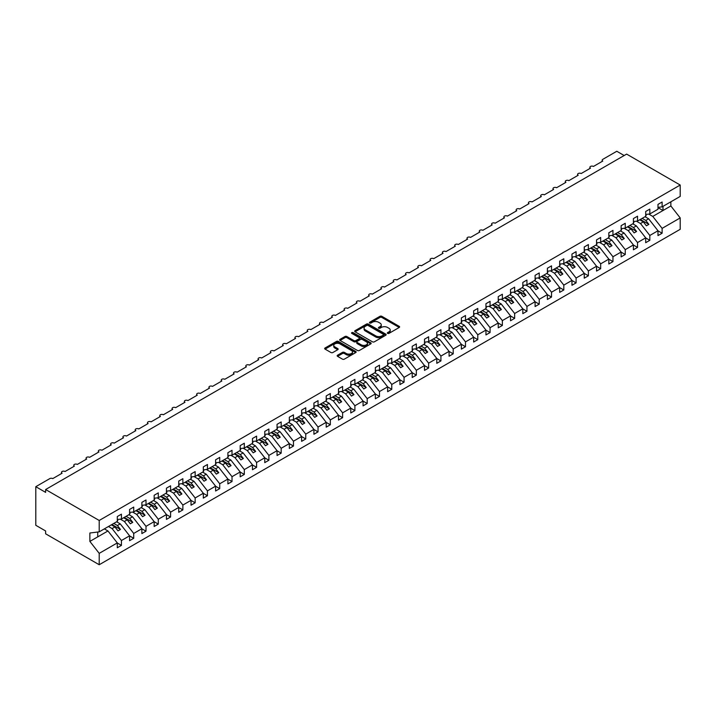 <?xml version="1.0" encoding="UTF-8"?>
<svg xmlns="http://www.w3.org/2000/svg" width="716" height="716" viewBox="0 0 716 716"><rect width="100%" height="100%" fill="white"/><g stroke="black" fill="none" stroke-linecap="round" stroke-linejoin="round"><path stroke-width="1.07" d="M387.616 333.387A0.958 0.555 0 0 0 388.967 333.387L399.224 327.463A1.36 0.788 0 0 0 399.618 326.908A1.36 0.788 0 0 0 399.224 326.353L381.852 316.32A1.36 0.788 0 0 0 379.919 316.32L369.671 322.245A0.958 0.555 0 0 0 371.022 323.023L372.347 322.254A4.368 2.524 0 0 1 378.522 322.254L379.972 323.095A4.368 2.524 0 0 1 381.252 324.876A4.368 2.524 0 0 1 379.972 326.657L378.648 327.427A0.958 0.555 0 0 0 379.999 328.205L381.324 327.436A4.368 2.524 0 0 1 387.499 327.436L388.949 328.268A4.368 2.524 0 0 1 390.22 330.058A4.368 2.524 0 0 1 388.949 331.839L387.616 332.6A0.958 0.555 0 0 0 387.616 333.387L387.616 332.6M337.558 355.208A1.36 0.788 0 0 0 337.164 355.762A1.36 0.788 0 0 0 337.558 356.326L342.436 359.137A1.36 0.788 0 0 0 344.36 359.137L355.754 352.558A1.36 0.788 0 0 0 356.147 352.004A1.36 0.788 0 0 0 355.754 351.449L338.382 341.416A1.36 0.788 0 0 0 336.448 341.416L325.064 347.994A1.36 0.788 0 0 0 324.661 348.549A1.36 0.788 0 0 0 325.064 349.104L330.953 352.505A1.36 0.788 0 0 0 332.877 352.505L337.755 349.694A1.36 0.788 0 0 0 338.158 349.14A1.36 0.788 0 0 0 337.755 348.576L334.837 346.893A3.652 2.103 0 0 1 333.763 345.407A3.652 2.103 0 0 1 336.019 343.456A3.652 2.103 0 0 1 340.002 343.913L351.431 350.518A3.652 2.103 0 0 1 352.505 352.004A3.652 2.103 0 0 1 350.249 353.955A3.652 2.103 0 0 1 346.267 353.498L344.36 352.397A1.36 0.788 0 0 0 342.436 352.397L337.558 355.208L337.558 356.326M657.986 207.371L662.112 206.852L680.2 196.417L680.2 185.032L626.625 154.101L45.627 489.529L45.627 492.375L35.8 486.692L49.807 478.61A2.085 1.208 0 0 1 52.76 478.61L62.095 473.213A2.085 1.208 0 0 1 61.487 472.363A2.085 1.208 0 0 1 62.775 471.253A2.085 1.208 0 0 1 65.049 471.513L74.383 466.125A2.085 1.208 0 0 1 73.775 465.266A2.085 1.208 0 0 1 75.064 464.156A2.085 1.208 0 0 1 77.337 464.416L86.672 459.028A2.085 1.208 0 0 1 86.063 458.177A2.085 1.208 0 0 1 87.352 457.068A2.085 1.208 0 0 1 89.625 457.327L98.96 451.93A2.085 1.208 0 0 1 98.352 451.08A2.085 1.208 0 0 1 99.64 449.97A2.085 1.208 0 0 1 101.914 450.23L111.248 444.842A2.085 1.208 0 0 1 110.64 443.983A2.085 1.208 0 0 1 111.929 442.873A2.085 1.208 0 0 1 114.202 443.132L123.537 437.745A2.085 1.208 0 0 1 122.928 436.894A2.085 1.208 0 0 1 124.217 435.775A2.085 1.208 0 0 1 126.49 436.044L135.825 430.647A2.085 1.208 0 0 1 135.217 429.797A2.085 1.208 0 0 1 136.505 428.687A2.085 1.208 0 0 1 138.779 428.947L148.114 423.55A2.085 1.208 0 0 1 147.505 422.7A2.085 1.208 0 0 1 148.794 421.59A2.085 1.208 0 0 1 151.067 421.849L160.402 416.461A2.085 1.208 0 0 1 159.793 415.611A2.085 1.208 0 0 1 161.082 414.492A2.085 1.208 0 0 1 163.355 414.761L172.69 409.364A2.085 1.208 0 0 1 172.082 408.514A2.085 1.208 0 0 1 173.37 407.404A2.085 1.208 0 0 1 175.644 407.664L184.979 402.267A2.085 1.208 0 0 1 184.37 401.416A2.085 1.208 0 0 1 185.659 400.307A2.085 1.208 0 0 1 187.932 400.566L197.267 395.178A2.085 1.208 0 0 1 196.658 394.328A2.085 1.208 0 0 1 197.947 393.209A2.085 1.208 0 0 1 200.22 393.469L209.555 388.081A2.085 1.208 0 0 1 208.947 387.231A2.085 1.208 0 0 1 210.236 386.121A2.085 1.208 0 0 1 212.509 386.38L221.844 380.984A2.085 1.208 0 0 1 221.235 380.133A2.085 1.208 0 0 1 222.524 379.024A2.085 1.208 0 0 1 224.797 379.283L234.132 373.895A2.085 1.208 0 0 1 233.523 373.036A2.085 1.208 0 0 1 234.812 371.926A2.085 1.208 0 0 1 237.085 372.186L246.42 366.798A2.085 1.208 0 0 1 245.812 365.948A2.085 1.208 0 0 1 247.101 364.829A2.085 1.208 0 0 1 249.374 365.097L258.709 359.7A2.085 1.208 0 0 1 258.1 358.85A2.085 1.208 0 0 1 259.389 357.74A2.085 1.208 0 0 1 261.662 358L270.997 352.612A2.085 1.208 0 0 1 270.388 351.753A2.085 1.208 0 0 1 271.677 350.643A2.085 1.208 0 0 1 273.951 350.903L283.285 345.515A2.085 1.208 0 0 1 282.677 344.665A2.085 1.208 0 0 1 283.966 343.546A2.085 1.208 0 0 1 286.239 343.814L295.574 338.417A2.085 1.208 0 0 1 294.965 337.567A2.085 1.208 0 0 1 296.254 336.457A2.085 1.208 0 0 1 298.527 336.717L307.862 331.32A2.085 1.208 0 0 1 307.254 330.47A2.085 1.208 0 0 1 308.542 329.36A2.085 1.208 0 0 1 310.816 329.62L320.15 324.232A2.085 1.208 0 0 1 319.542 323.381A2.085 1.208 0 0 1 320.831 322.263A2.085 1.208 0 0 1 323.104 322.531L332.439 317.134A2.085 1.208 0 0 1 331.83 316.284A2.085 1.208 0 0 1 333.119 315.174A2.085 1.208 0 0 1 335.392 315.434L344.727 310.037A2.085 1.208 0 0 1 344.119 309.187A2.085 1.208 0 0 1 345.407 308.077A2.085 1.208 0 0 1 347.681 308.336L357.015 302.949A2.085 1.208 0 0 1 356.407 302.098A2.085 1.208 0 0 1 357.696 300.98A2.085 1.208 0 0 1 359.969 301.239L369.304 295.851A2.085 1.208 0 0 1 368.695 295.001A2.085 1.208 0 0 1 369.984 293.891A2.085 1.208 0 0 1 372.257 294.151L381.592 288.754A2.085 1.208 0 0 1 380.984 287.904A2.085 1.208 0 0 1 382.272 286.794A2.085 1.208 0 0 1 384.546 287.053L393.881 281.665A2.085 1.208 0 0 1 393.272 280.806A2.085 1.208 0 0 1 394.561 279.696A2.085 1.208 0 0 1 396.834 279.956L406.169 274.568A2.085 1.208 0 0 1 405.56 273.718A2.085 1.208 0 0 1 406.849 272.599A2.085 1.208 0 0 1 409.122 272.868L418.457 267.471A2.085 1.208 0 0 1 417.849 266.62A2.085 1.208 0 0 1 419.137 265.511A2.085 1.208 0 0 1 421.411 265.77L430.746 260.382A2.085 1.208 0 0 1 430.137 259.523A2.085 1.208 0 0 1 431.426 258.413A2.085 1.208 0 0 1 433.699 258.673L443.034 253.285A2.085 1.208 0 0 1 442.425 252.435A2.085 1.208 0 0 1 443.714 251.316A2.085 1.208 0 0 1 445.987 251.585L455.322 246.188A2.085 1.208 0 0 1 454.714 245.337A2.085 1.208 0 0 1 456.002 244.228A2.085 1.208 0 0 1 458.276 244.487L467.611 239.09A2.085 1.208 0 0 1 467.002 238.24A2.085 1.208 0 0 1 468.291 237.13A2.085 1.208 0 0 1 470.564 237.39L479.899 232.002A2.085 1.208 0 0 1 479.29 231.152A2.085 1.208 0 0 1 480.579 230.033A2.085 1.208 0 0 1 482.853 230.292L492.187 224.905A2.085 1.208 0 0 1 491.579 224.054A2.085 1.208 0 0 1 492.868 222.945A2.085 1.208 0 0 1 495.141 223.204L504.476 217.807A2.085 1.208 0 0 1 503.867 216.957A2.085 1.208 0 0 1 505.156 215.847A2.085 1.208 0 0 1 507.429 216.107L516.764 210.719A2.085 1.208 0 0 1 516.155 209.869A2.085 1.208 0 0 1 517.444 208.75A2.085 1.208 0 0 1 519.718 209.009L529.052 203.621A2.085 1.208 0 0 1 528.444 202.771A2.085 1.208 0 0 1 529.733 201.661A2.085 1.208 0 0 1 532.006 201.921L541.341 196.524A2.085 1.208 0 0 1 540.732 195.674A2.085 1.208 0 0 1 542.021 194.564A2.085 1.208 0 0 1 544.294 194.824L553.629 189.436A2.085 1.208 0 0 1 553.02 188.576A2.085 1.208 0 0 1 554.309 187.467A2.085 1.208 0 0 1 556.583 187.726L565.917 182.338A2.085 1.208 0 0 1 565.309 181.488A2.085 1.208 0 0 1 566.598 180.369A2.085 1.208 0 0 1 568.871 180.638L578.206 175.241A2.085 1.208 0 0 1 577.597 174.391A2.085 1.208 0 0 1 578.886 173.281A2.085 1.208 0 0 1 581.159 173.541L590.494 168.153A2.085 1.208 0 0 1 589.886 167.293A2.085 1.208 0 0 1 591.174 166.184A2.085 1.208 0 0 1 593.448 166.443L602.783 161.055A2.085 1.208 180 0 1 602.174 160.205A2.085 1.208 180 0 1 602.783 159.355L616.789 151.264L624.164 155.524M680.2 185.032L99.211 520.469L45.627 489.529M372.445 341.809A1.36 0.788 0 0 0 374.379 341.809L385.763 335.24A1.36 0.788 0 0 0 386.157 334.676A1.36 0.788 0 0 0 385.763 334.121L368.391 324.097A1.36 0.788 0 0 0 366.458 324.097L355.073 330.667A1.36 0.788 0 0 0 354.68 331.222A1.36 0.788 0 0 0 355.073 331.785L372.445 341.809M352.129 333.593A0.958 0.555 0 0 1 353.095 333.728L370.736 343.913L359.369 350.473A1.36 0.788 0 0 1 357.436 350.473L340.073 340.449L340.073 339.33A1.36 0.788 0 0 0 339.67 339.885A1.36 0.788 0 0 0 340.073 340.449M340.073 339.33L344.942 336.52A1.36 0.788 0 0 1 346.875 336.52L353.919 340.583A1.36 0.788 0 0 0 355.843 340.583L359.083 338.722A1.36 0.788 0 0 0 359.477 338.158A1.36 0.788 0 0 0 359.083 337.603L351.744 333.37A0.958 0.555 0 0 1 353.095 332.591L370.754 342.785A1.36 0.788 0 0 1 371.156 343.34A1.36 0.788 0 0 1 370.754 343.895L370.754 342.785M99.211 520.469L99.211 531.845L117.299 521.4L117.299 516.549L121.425 514.169L121.425 519.019L117.299 519.53M121.425 519.019L129.587 514.312L129.587 509.452L133.713 507.071L133.713 511.922L129.587 512.441M133.713 511.922L141.875 507.214L141.875 502.363L146.001 499.974L146.001 504.834L141.875 505.344M146.001 504.834L154.164 500.117L154.164 495.266L158.29 492.885L158.29 497.736L154.164 498.247M158.29 497.736L166.452 493.029L166.452 488.169L170.578 485.788L170.578 490.639L166.452 491.158M170.578 490.639L178.74 485.931L178.74 481.08L182.866 478.691L182.866 483.542L178.74 484.061M182.866 483.542L191.029 478.834L191.029 473.983L195.155 471.602L195.155 476.453L191.029 476.963M195.155 476.453L203.317 471.737L203.317 466.886L207.443 464.505L207.443 469.356L203.317 469.875M207.443 469.356L215.606 464.648L215.606 459.797L219.731 457.408L219.731 462.259L215.606 462.778M219.731 462.259L227.894 457.551L227.894 452.7L232.02 450.31L232.02 455.17L227.894 455.68M232.02 455.17L240.182 450.454L240.182 445.603L244.308 443.222L244.308 448.073L240.182 448.583M244.308 448.073L252.471 443.365L252.471 438.505L256.596 436.125L256.596 440.975L252.471 441.495M256.596 440.975L264.759 436.268L264.759 431.417L268.885 429.027L268.885 433.887L264.759 434.397M268.885 433.887L277.047 429.17L277.047 424.32L281.173 421.939L281.173 426.79L277.047 427.3M281.173 426.79L289.336 422.082L289.336 417.222L293.462 414.841L293.462 419.692L289.336 420.211M293.462 419.692L301.624 414.985L301.624 410.134L305.75 407.744L305.75 412.604L301.624 413.114M305.75 412.604L313.912 407.887L313.912 403.036L318.038 400.656L318.038 405.507L313.912 406.017M318.038 405.507L326.201 400.799L326.201 395.939L330.327 393.558L330.327 398.409L326.201 398.928M330.327 398.409L338.489 393.702L338.489 388.851L342.615 386.461L342.615 391.312L338.489 391.831M342.615 391.312L350.777 386.604L350.777 381.753L354.903 379.373L354.903 384.224L350.777 384.734M354.903 384.224L363.066 379.507L363.066 374.656L367.192 372.275L367.192 377.126L363.066 377.645M367.192 377.126L375.354 372.418L375.354 367.568L379.48 365.178L379.48 370.029L375.354 370.548M379.48 370.029L387.642 365.321L387.642 360.47L391.768 358.081L391.768 362.94L387.642 363.451M391.768 362.94L399.931 358.224L399.931 353.373L404.057 350.992L404.057 355.843L399.931 356.353M404.057 355.843L412.219 351.135L412.219 346.275L416.345 343.895L416.345 348.746L412.219 349.265M416.345 348.746L424.507 344.038L424.507 339.187L428.633 336.797L428.633 341.657L424.507 342.167M428.633 341.657L436.796 336.941L436.796 332.09L440.922 329.709L440.922 334.56L436.796 335.07M440.922 334.56L449.084 329.852L449.084 324.992L453.21 322.612L453.21 327.463L449.084 327.982M453.21 327.463L461.373 322.755L461.373 317.904L465.498 315.514L465.498 320.374L461.373 320.884M465.498 320.374L473.661 315.658L473.661 310.807L477.787 308.426L477.787 313.277L473.661 313.787M477.787 313.277L485.949 308.56L485.949 303.709L490.075 301.329L490.075 306.18L485.949 306.699M490.075 306.18L498.238 301.472L498.238 296.621L502.363 294.231L502.363 299.082L498.238 299.601M502.363 299.082L510.526 294.374L510.526 289.524L514.652 287.143L514.652 291.994L510.526 292.504M514.652 291.994L522.814 287.277L522.814 282.426L526.94 280.046L526.94 284.896L522.814 285.416M526.94 284.896L535.103 280.189L535.103 275.338L539.229 272.948L539.229 277.799L535.103 278.318M539.229 277.799L547.391 273.091L547.391 268.24L551.517 265.851L551.517 270.711L547.391 271.221M551.517 270.711L559.679 265.994L559.679 261.143L563.805 258.762L563.805 263.613L559.679 264.123M563.805 263.613L571.968 258.906L571.968 254.046L576.094 251.665L576.094 256.516L571.968 257.035M576.094 256.516L584.256 251.808L584.256 246.957L588.382 244.568L588.382 249.428L584.256 249.938M588.382 249.428L596.544 244.711L596.544 239.86L600.67 237.479L600.67 242.33L596.544 242.84M600.67 242.33L608.833 237.623L608.833 232.763L612.959 230.382L612.959 235.233L608.833 235.752M612.959 235.233L621.121 230.525L621.121 225.674L625.247 223.285L625.247 228.144L621.121 228.655M625.247 228.144L633.409 223.428L633.409 218.577L637.535 216.196L637.535 221.047L633.409 221.557M637.535 221.047L645.698 216.33L645.698 211.48L649.824 209.099L649.824 213.95L645.698 214.469M117.299 542.997L121.425 545.386L121.425 540.526L129.587 535.819L120.243 523.87L116.636 521.785M108.474 526.493L112.09 528.587L121.425 540.526M129.587 535.908L133.713 538.289L133.713 533.438L141.875 528.721L132.532 516.773L128.925 514.688M120.333 519.154L124.378 521.49L133.713 533.438M141.875 528.811L146.001 531.191L146.001 526.341L154.164 521.633L144.82 509.685L141.213 507.599M132.621 512.056L136.666 514.392L146.001 526.341M154.164 521.713L158.29 524.103L158.29 519.243L166.452 514.535L157.108 502.587L153.501 500.502M144.909 504.968L148.955 507.295L158.29 519.243M166.452 514.625L170.578 517.006L170.578 512.155L178.74 507.438L169.397 495.49L165.79 493.405M157.198 497.871L161.243 500.207L170.578 512.155M178.74 507.528L182.866 509.908L182.866 505.057L191.029 500.35L181.685 488.402L178.078 486.316M169.486 490.773L173.532 493.109L182.866 505.057M191.029 500.43L195.155 502.811L195.155 497.96L203.317 493.252L193.973 481.304L190.367 479.219M181.774 483.685L185.82 486.012L195.155 497.96M203.317 493.333L207.443 495.723L207.443 490.872L215.606 486.155L206.262 474.207L202.655 472.121M194.063 476.588L198.108 478.923L207.443 490.872M215.606 486.245L219.731 488.625L219.731 483.774L227.894 479.067L218.55 467.118L214.943 465.033M206.351 469.49L210.397 471.826L219.731 483.774M227.894 479.147L232.02 481.528L232.02 476.677L240.182 471.969L230.838 460.021L227.232 457.936M218.64 462.402L222.685 464.729L232.02 476.677M240.182 472.05L244.308 474.44L244.308 469.58L252.471 464.872L243.127 452.924L239.52 450.838M230.928 455.304L234.973 457.64L244.308 469.58M252.471 464.961L256.596 467.342L256.596 462.491L264.759 457.775L255.415 445.835L251.808 443.741M243.216 448.207L247.262 450.543L256.596 462.491M264.759 457.864L268.885 460.245L268.885 455.394L277.047 450.686L267.703 438.738L264.097 436.653M255.505 441.119L259.55 443.446L268.885 455.394M277.047 450.767L281.173 453.156L281.173 448.297L289.336 443.589L279.992 431.641L276.385 429.555M267.793 434.021L271.838 436.357L281.173 448.297M289.336 443.678L293.462 446.059L293.462 441.208L301.624 436.491L292.28 424.543L288.673 422.458M280.081 426.924L284.127 429.26L293.462 441.208M301.624 436.581L305.75 438.962L305.75 434.111L313.912 429.403L304.569 417.455L300.962 415.37M292.37 419.827L296.415 422.163L305.75 434.111M313.912 429.484L318.038 431.873L318.038 427.013L326.201 422.306L316.857 410.358L313.25 408.272M304.658 412.738L308.703 415.065L318.038 427.013M326.201 422.395L330.327 424.776L330.327 419.925L338.489 415.208L329.145 403.26L325.538 401.175M316.946 405.641L320.992 407.977L330.327 419.925M338.489 415.298L342.615 417.679L342.615 412.828L350.777 408.12L341.434 396.172L337.827 394.086M329.235 398.543L333.28 400.879L342.615 412.828M350.777 408.201L354.903 410.581L354.903 405.73L363.066 401.023L353.722 389.074L350.115 386.989M341.523 391.455L345.568 393.782L354.903 405.73M363.066 401.103L367.192 403.493L367.192 398.642L375.354 393.925L366.01 381.977L362.403 379.892M353.811 384.358L357.857 386.694L367.192 398.642M375.354 394.015L379.48 396.395L379.48 391.545L387.642 386.837L378.299 374.889L374.692 372.803M366.1 377.26L370.145 379.596L379.48 391.545M387.642 386.917L391.768 389.298L391.768 384.447L399.931 379.74L390.587 367.791L386.98 365.706M378.388 370.172L382.434 372.499L391.768 384.447M399.931 379.82L404.057 382.21L404.057 377.35L412.219 372.642L402.875 360.694L399.268 358.609M390.676 363.075L394.722 365.411L404.057 377.35M412.219 372.732L416.345 375.112L416.345 370.262L424.507 365.545L415.164 353.606L411.557 351.511M402.965 355.977L407.01 358.313L416.345 370.262M424.507 365.634L428.633 368.015L428.633 363.164L436.796 358.456L427.452 346.508L423.845 344.423M415.253 348.889L419.299 351.216L428.633 363.164M436.796 358.537L440.922 360.927L440.922 356.067L449.084 351.359L439.74 339.411L436.125 337.325M427.541 341.792L431.587 344.119L440.922 356.067M449.084 351.449L453.21 353.829L453.21 348.978L461.373 344.262L452.029 332.314L448.413 330.228M439.83 334.694L443.875 337.03L453.21 348.978M461.373 344.351L465.498 346.732L465.498 341.881L473.661 337.173L464.317 325.225L460.701 323.14M452.118 327.597L456.164 329.933L465.498 341.881M473.661 337.254L477.787 339.644L477.787 334.784L485.949 330.076L476.605 318.128L472.99 316.042M464.407 320.508L468.452 322.835L477.787 334.784M485.949 330.157L490.075 332.546L490.075 327.695L498.238 322.979L488.894 311.03L485.278 308.945M476.695 313.411L480.74 315.747L490.075 327.695M498.238 323.068L502.363 325.449L502.363 320.598L510.526 315.89L501.182 303.942L497.566 301.857M488.983 306.314L493.02 308.65L502.363 320.598M510.526 315.971L514.652 318.351L514.652 313.501L522.814 308.793L513.47 296.845L509.855 294.759M501.272 299.225L505.308 301.552L514.652 313.501M522.814 308.873L526.94 311.263L526.94 306.412L535.103 301.696L525.759 289.747L522.143 287.662M513.56 292.128L517.596 294.464L526.94 306.412M535.103 301.785L539.229 304.166L539.229 299.315L547.391 294.607L538.047 282.659L534.431 280.574M525.848 285.031L529.885 287.367L539.229 299.315M547.391 294.688L551.517 297.068L551.517 292.218L559.679 287.51L550.336 275.562L546.72 273.476M538.137 277.942L542.173 280.269L551.517 292.218M559.679 287.59L563.805 289.98L563.805 285.12L571.968 280.412L562.624 268.464L559.008 266.379M550.425 270.845L554.461 273.181L563.805 285.12M571.968 280.502L576.094 282.883L576.094 278.032L584.256 273.315L574.912 261.376L571.296 259.281M562.713 263.748L566.75 266.084L576.094 278.032M584.256 273.405L588.382 275.785L588.382 270.934L596.544 266.227L587.201 254.278L583.585 252.193M575.002 256.659L579.038 258.986L588.382 270.934M596.544 266.307L600.67 268.697L600.67 263.837L608.833 259.129L599.489 247.181L595.873 245.096M587.29 249.562L591.327 251.889L600.67 263.837M608.833 259.219L612.959 261.6L612.959 256.749L621.121 252.032L611.777 240.084L608.161 237.998M599.578 242.464L603.615 244.8L612.959 256.749M621.121 252.121L625.247 254.502L625.247 249.651L633.409 244.944L624.066 232.995L620.45 230.91M611.867 235.367L615.903 237.703L625.247 249.651M633.409 245.024L637.535 247.414L637.535 242.554L645.698 237.846L636.354 225.898L632.738 223.813M624.155 228.279L628.192 230.606L637.535 242.554M645.698 237.927L649.824 240.316L649.824 235.466L657.986 230.749L657.986 235.6L662.112 233.219L662.112 228.368L680.2 217.924L680.2 229.308L99.211 564.736L45.627 533.805L45.627 530.968L35.8 525.293L35.8 486.692M636.443 221.181L640.48 223.517L649.824 235.466M662.112 206.852L662.112 202.001L657.986 204.391L657.986 209.242L649.824 213.95M657.986 230.838L662.112 233.219M648.732 214.084L652.768 216.42L662.112 228.368M99.211 531.845L89.867 533.008L89.867 541.412L107.955 530.968L104.348 528.882M107.955 530.968L117.299 542.916L117.299 547.767L121.425 545.386M133.713 538.289L129.587 540.67L129.587 535.819M146.001 531.191L141.875 533.581L141.875 528.721M158.29 524.103L154.164 526.484L154.164 521.633M170.578 517.006L166.452 519.386L166.452 514.535M182.866 509.908L178.74 512.298L178.74 507.438M195.155 502.811L191.029 505.201L191.029 500.35M207.443 495.723L203.317 498.103L203.317 493.252M219.731 488.625L215.606 491.006L215.606 486.155M232.02 481.528L227.894 483.918L227.894 479.067M244.308 474.44L240.182 476.82L240.182 471.969M256.596 467.342L252.471 469.723L252.471 464.872M268.885 460.245L264.759 462.634L264.759 457.775M281.173 453.156L277.047 455.537L277.047 450.686M293.462 446.059L289.336 448.44L289.336 443.589M305.75 438.962L301.624 441.351L301.624 436.491M318.038 431.873L313.912 434.254L313.912 429.403M330.327 424.776L326.201 427.157L326.201 422.306M342.615 417.679L338.489 420.068L338.489 415.208M354.903 410.581L350.777 412.971L350.777 408.12M367.192 403.493L363.066 405.874L363.066 401.023M379.48 396.395L375.354 398.776L375.354 393.925M391.768 389.298L387.642 391.688L387.642 386.837M404.057 382.21L399.931 384.59L399.931 379.74M416.345 375.112L412.219 377.493L412.219 372.642M428.633 368.015L424.507 370.405L424.507 365.545M440.922 360.927L436.796 363.307L436.796 358.456M453.21 353.829L449.084 356.21L449.084 351.359M465.498 346.732L461.373 349.122L461.373 344.262M477.787 339.644L473.661 342.024L473.661 337.173M490.075 332.546L485.949 334.927L485.949 330.076M502.363 325.449L498.238 327.83L498.238 322.979M514.652 318.351L510.526 320.741L510.526 315.89M526.94 311.263L522.814 313.644L522.814 308.793M539.229 304.166L535.103 306.546L535.103 301.696M551.517 297.068L547.391 299.458L547.391 294.607M563.805 289.98L559.679 292.361L559.679 287.51M576.094 282.883L571.968 285.263L571.968 280.412M588.382 275.785L584.256 278.175L584.256 273.315M600.67 268.697L596.544 271.078L596.544 266.227M612.959 261.6L608.833 263.98L608.833 259.129M625.247 254.502L621.121 256.892L621.121 252.032M637.535 247.414L633.409 249.795L633.409 244.944M649.824 240.316L645.698 242.697L645.698 237.846M89.867 541.412L99.211 553.361L117.299 542.916M99.211 553.361L99.211 564.736M112.09 528.587L114.936 526.94L118.006 530.869L120.467 529.446L117.397 525.517L120.243 523.87M111.32 524.855L114.936 526.94M113.781 523.432L117.397 525.517M124.378 521.49L127.224 519.843L130.294 523.772L132.755 522.358L129.686 518.42L132.532 516.773M123.608 517.758L127.224 519.843M126.07 516.334L129.686 518.42M136.666 514.392L139.513 512.745L142.582 516.675L145.044 515.26L141.974 511.331L144.82 509.685M135.897 510.66L139.513 512.745M138.358 509.246L141.974 511.331M148.955 507.295L151.801 505.657L154.871 509.586L157.332 508.163L154.262 504.234L157.108 502.587M148.185 503.563L151.801 505.657M150.646 502.149L154.262 504.234M161.243 500.207L164.089 498.56L167.159 502.489L169.62 501.066L166.551 497.137L169.397 495.49M160.474 496.474L164.089 498.56M162.935 495.051L166.551 497.137M173.532 493.109L176.378 491.462L179.447 495.391L181.909 493.977L178.839 490.048L181.685 488.402M172.762 489.377L176.378 491.462M175.223 487.963L178.839 490.048M185.82 486.012L188.666 484.365L191.736 488.303L194.197 486.88L191.127 482.951L193.973 481.304M185.05 482.28L188.666 484.365M187.511 480.866L191.127 482.951M198.108 478.923L200.954 477.277L204.024 481.206L206.485 479.783L203.416 475.854L206.262 474.207M197.339 475.191L200.954 477.277M199.8 473.768L203.416 475.854M210.397 471.826L213.243 470.179L216.313 474.108L218.774 472.694L215.704 468.765L218.55 467.118M209.627 468.094L213.243 470.179M212.088 466.671L215.704 468.765M222.685 464.729L225.531 463.082L228.601 467.02L231.062 465.597L227.992 461.668L230.838 460.021M221.915 460.997L225.531 463.082M224.376 459.582L227.992 461.668M234.973 457.64L237.819 455.994L240.889 459.923L243.35 458.5L240.281 454.57L243.127 452.924M234.204 453.908L237.819 455.994M236.665 452.485L240.281 454.57M247.262 450.543L250.108 448.896L253.178 452.825L255.639 451.411L252.569 447.473L255.415 445.835M246.492 446.811L250.108 448.896M248.953 445.388L252.569 447.473M259.55 443.446L262.396 441.799L265.466 445.728L267.927 444.314L264.857 440.385L267.703 438.738M258.78 439.714L262.396 441.799M261.242 438.299L264.857 440.385M271.838 436.357L274.684 434.71L277.754 438.64L280.216 437.216L277.146 433.287L279.992 431.641M271.069 432.625L274.684 434.71M273.53 431.202L277.146 433.287M284.127 429.26L286.973 427.613L290.043 431.542L292.504 430.128L289.434 426.19L292.28 424.543M283.357 425.528L286.973 427.613M285.818 424.105L289.434 426.19M296.415 422.163L299.261 420.516L302.331 424.445L304.792 423.031L301.722 419.102L304.569 417.455M295.645 418.43L299.261 420.516M298.107 417.016L301.722 419.102M308.703 415.065L311.55 413.427L314.619 417.356L317.081 415.933L314.011 412.004L316.857 410.358M307.934 411.333L311.55 413.427M310.395 409.919L314.011 412.004M320.992 407.977L323.838 406.33L326.908 410.259L329.369 408.836L326.299 404.907L329.145 403.26M320.222 404.245L323.838 406.33M322.683 402.822L326.299 404.907M333.28 400.879L336.126 399.233L339.196 403.162L341.657 401.748L338.587 397.819L341.434 396.172M332.51 397.147L336.126 399.233M334.972 395.733L338.587 397.819M345.568 393.782L348.415 392.135L351.484 396.073L353.946 394.65L350.876 390.721L353.722 389.074M344.799 390.05L348.415 392.135M347.26 388.636L350.876 390.721M357.857 386.694L360.703 385.047L363.773 388.976L366.234 387.553L363.164 383.624L366.01 381.977M357.087 382.962L360.703 385.047M359.548 381.538L363.164 383.624M370.145 379.596L372.991 377.95L376.061 381.879L378.522 380.465L375.452 376.535L378.299 374.889M369.375 375.864L372.991 377.95M371.837 374.441L375.452 376.535M382.434 372.499L385.28 370.852L388.349 374.79L390.811 373.367L387.741 369.438L390.587 367.791M381.664 368.767L385.28 370.852M384.125 367.353L387.741 369.438M394.722 365.411L397.568 363.764L400.638 367.693L403.099 366.27L400.029 362.341L402.875 360.694M393.952 361.678L397.568 363.764M396.413 360.255L400.029 362.341M407.01 358.313L409.856 356.666L412.926 360.595L415.387 359.181L412.318 355.243L415.164 353.606M406.24 354.581L409.856 356.666M408.702 353.158L412.318 355.243M419.299 351.216L422.145 349.569L425.215 353.498L427.676 352.084L424.606 348.155L427.452 346.508M418.529 347.484L422.145 349.569M420.99 346.07L424.606 348.155M431.587 344.119L434.433 342.481L437.503 346.41L439.964 344.987L436.894 341.058L439.74 339.411M430.817 340.395L434.433 342.481M433.278 338.972L436.894 341.058M443.875 337.03L446.721 335.383L449.791 339.312L452.252 337.898L449.183 333.96L452.029 332.314M443.106 333.298L446.721 335.383M445.567 331.875L449.183 333.96M456.164 329.933L459.01 328.286L462.08 332.215L464.541 330.801L461.471 326.872L464.317 325.225M455.394 326.201L459.01 328.286M457.855 324.787L461.471 326.872M468.452 322.835L471.298 321.198L474.368 325.127L476.829 323.704L473.759 319.775L476.605 318.128M467.682 319.103L471.298 321.198M470.143 317.689L473.759 319.775M480.74 315.747L483.586 314.1L486.656 318.029L489.118 316.606L486.048 312.677L488.894 311.03M479.971 312.015L483.586 314.1M482.432 310.592L486.048 312.677M493.02 308.65L495.875 307.003L498.945 310.932L501.406 309.518L498.336 305.589L501.182 303.942M492.259 304.918L495.875 307.003M494.72 303.503L498.336 305.589M505.308 301.552L508.163 299.906L511.233 303.844L513.694 302.421L510.624 298.491L513.47 296.845M504.547 297.82L508.163 299.906M507.009 296.406L510.624 298.491M517.596 294.464L520.451 292.817L523.521 296.746L525.983 295.323L522.913 291.394L525.759 289.747M516.836 290.732L520.451 292.817M519.297 289.309L522.913 291.394M529.885 287.367L532.74 285.72L535.81 289.649L538.271 288.235L535.201 284.306L538.047 282.659M529.124 283.634L532.74 285.72M531.585 282.211L535.201 284.306M542.173 280.269L545.028 278.622L548.098 282.56L550.559 281.137L547.489 277.208L550.336 275.562M541.412 276.537L545.028 278.622M543.874 275.123L547.489 277.208M554.461 273.181L557.317 271.534L560.386 275.463L562.848 274.04L559.778 270.111L562.624 268.464M553.701 269.449L557.317 271.534M556.162 268.026L559.778 270.111M566.75 266.084L569.605 264.437L572.675 268.366L575.136 266.952L572.066 263.014L574.912 261.376M565.989 262.351L569.605 264.437M568.45 260.928L572.066 263.014M579.038 258.986L581.893 257.339L584.963 261.268L587.424 259.854L584.354 255.925L587.201 254.278M578.277 255.254L581.893 257.339M580.739 253.84L584.354 255.925M591.327 251.889L594.182 250.251L597.251 254.18L599.713 252.757L596.643 248.828L599.489 247.181M590.566 248.166L594.182 250.251M593.027 246.743L596.643 248.828M603.615 244.8L606.47 243.154L609.54 247.083L612.001 245.669L608.931 241.731L611.777 240.084M602.854 241.068L606.47 243.154M605.315 239.645L608.931 241.731M615.903 237.703L618.758 236.056L621.828 239.985L624.289 238.571L621.22 234.642L624.066 232.995M615.142 233.971L618.758 236.056M617.604 232.557L621.22 234.642M628.192 230.606L631.047 228.968L634.116 232.897L636.578 231.474L633.508 227.545L636.354 225.898M627.431 226.874L631.047 228.968M629.892 225.459L633.508 227.545M640.48 223.517L643.335 221.871L646.405 225.8L648.866 224.376L645.796 220.447L648.642 218.801L657.986 230.749M639.719 219.785L643.335 221.871M642.18 218.362L645.796 220.447M648.642 218.801L645.027 216.715M652.768 216.42L670.865 205.975L680.2 217.924M657.986 207.622L662.998 210.522L662.998 206.342M670.865 201.805L670.865 205.975M97.734 536.866L97.734 532.033M640.31 219.445L648.866 224.376M628.022 226.533L636.578 231.474M615.733 233.631L624.289 238.571M603.445 240.728L612.001 245.669M591.156 247.817L599.713 252.757M578.868 254.914L587.424 259.854M566.58 262.011L575.136 266.952M554.291 269.109L562.848 274.04M542.003 276.197L550.559 281.137M529.715 283.294L538.271 288.235M517.426 290.392L525.983 295.323M505.138 297.48L513.694 302.421M492.85 304.577L501.406 309.518M480.561 311.675L489.118 316.606M468.273 318.763L476.829 323.704M455.985 325.861L464.541 330.801M443.696 332.958L452.252 337.898M431.408 340.046L439.964 344.987M419.12 347.144L427.676 352.084M406.831 354.241L415.387 359.181M394.543 361.338L403.099 366.27M382.255 368.427L390.811 373.367M369.966 375.524L378.522 380.465M357.678 382.621L366.234 387.553M345.389 389.71L353.946 394.65M333.101 396.807L341.657 401.748M320.813 403.905L329.369 408.836M308.524 410.993L317.081 415.933M296.236 418.09L304.792 423.031M283.948 425.188L292.504 430.128M271.659 432.276L280.216 437.216M259.371 439.373L267.927 444.314M247.083 446.471L255.639 451.411M234.794 453.568L243.35 458.5M222.506 460.657L231.062 465.597M210.218 467.754L218.774 472.694M197.929 474.851L206.485 479.783M185.641 481.94L194.197 486.88M173.353 489.037L181.909 493.977M161.064 496.134L169.62 501.066M148.776 503.223L157.332 508.163M136.488 510.32L145.044 515.26M124.199 517.417L132.755 522.358M111.911 524.506L120.467 529.446M388 333.522L388.949 332.976A4.368 2.524 0 0 0 390.22 331.186L390.22 330.058M381.252 324.876L381.252 326.013A4.368 2.524 0 0 1 379.972 327.794L379.024 328.34M399.224 326.353L399.224 327.463L381.852 317.457A1.36 0.788 0 0 0 379.919 317.457L370.056 323.158M385.745 335.249L368.391 325.225A1.36 0.788 0 0 0 366.458 325.225L355.091 331.794L355.073 330.667M383.346 335.07A0.958 0.555 0 0 0 383.346 334.291L368.105 325.485A0.958 0.555 0 0 0 366.753 325.485L365.348 326.29A4.368 2.524 0 0 0 364.077 328.08A4.368 2.524 0 0 0 365.348 329.861L375.775 335.876A4.368 2.524 0 0 0 381.95 335.876L383.346 335.07L383.346 336.207A0.958 0.555 0 0 0 383.624 335.813L383.624 334.676M364.077 328.08L364.077 329.217A4.368 2.524 0 0 0 365.348 330.998L365.348 329.861M383.346 336.207L381.95 337.012A4.368 2.524 0 0 1 375.775 337.012L365.348 330.998M340.091 340.458L344.942 337.657L344.942 336.52M359.477 338.158L359.477 339.295A1.36 0.788 0 0 1 359.083 339.849L355.843 341.72A1.36 0.788 0 0 1 353.919 341.72L346.875 337.657A1.36 0.788 0 0 0 344.942 337.657M361.231 344.808A3.652 2.103 0 0 0 365.205 345.264A3.652 2.103 0 0 0 367.46 343.313A3.652 2.103 0 0 0 366.386 341.827L362.359 339.5A1.36 0.788 0 0 0 360.434 339.5L357.195 341.362A1.36 0.788 0 0 0 356.801 341.926A1.36 0.788 0 0 0 357.195 342.481L361.231 344.808L361.231 345.935A3.652 2.103 0 0 0 365.205 346.401A3.652 2.103 0 0 0 367.46 344.45L367.46 343.313M356.801 341.926L356.801 343.054A1.36 0.788 0 0 0 357.195 343.617L357.195 342.481M361.231 345.935L357.195 343.617M352.505 352.004L352.505 353.14A3.652 2.103 0 0 1 350.249 355.091A3.652 2.103 0 0 1 346.267 354.635L344.36 353.534A1.36 0.788 0 0 0 342.436 353.534L337.576 356.335M333.763 345.407L333.763 346.535A3.652 2.103 0 0 0 334.837 348.03L334.837 346.893M337.737 349.703L334.837 348.03M355.736 352.576L338.382 342.552A1.36 0.788 0 0 0 336.448 342.552L325.082 349.122M645.698 214.818L646.19 215.507L645.698 215.793M646.19 215.507L645.698 216.017M633.409 221.906L633.902 222.604L633.409 222.882M633.902 222.604L633.409 223.106M621.121 229.004L621.613 229.693L621.121 229.979M621.613 229.693L621.121 230.203M608.833 236.101L609.325 236.79L608.833 237.077M609.325 236.79L608.833 237.3M596.544 243.198L597.037 243.888L596.544 244.174M597.037 243.888L596.544 244.389M584.256 250.287L584.748 250.985L584.256 251.262M584.748 250.985L584.256 251.486M571.968 257.384L572.46 258.073L571.968 258.36M572.46 258.073L571.968 258.583M559.679 264.481L560.172 265.171L559.679 265.457M560.172 265.171L559.679 265.672M547.391 271.57L547.883 272.268L547.391 272.545M547.883 272.268L547.391 272.769M535.103 278.667L535.595 279.356L535.103 279.643M535.595 279.356L535.103 279.866M522.814 285.765L523.307 286.454L522.814 286.74M523.307 286.454L522.814 286.964M510.526 292.853L511.018 293.551L510.526 293.829M511.018 293.551L510.526 294.052M498.238 299.95L498.73 300.639L498.238 300.926M498.73 300.639L498.238 301.15M485.949 307.048L486.441 307.737L485.949 308.023M486.441 307.737L485.949 308.247M473.661 314.136L474.153 314.834L473.661 315.112M474.153 314.834L473.661 315.335M461.373 321.233L461.865 321.923L461.373 322.209M461.865 321.923L461.373 322.433M449.084 328.331L449.576 329.02L449.084 329.306M449.576 329.02L449.084 329.53M436.796 335.428L437.288 336.117L436.796 336.404M437.288 336.117L436.796 336.618M424.507 342.517L425 343.215L424.507 343.492M425 343.215L424.507 343.716M412.219 349.614L412.711 350.303L412.219 350.589M412.711 350.303L412.219 350.813M399.931 356.711L400.423 357.4L399.931 357.687M400.423 357.4L399.931 357.911M387.642 363.8L388.135 364.498L387.642 364.775M388.135 364.498L387.642 364.999M375.354 370.897L375.846 371.586L375.354 371.873M375.846 371.586L375.354 372.096M363.066 377.994L363.558 378.683L363.066 378.97M363.558 378.683L363.066 379.194M350.777 385.083L351.27 385.781L350.777 386.058M351.27 385.781L350.777 386.282M338.489 392.18L338.981 392.869L338.489 393.156M338.981 392.869L338.489 393.379M326.201 399.277L326.693 399.967L326.201 400.253M326.693 399.967L326.201 400.477M313.912 406.375L314.405 407.064L313.912 407.341M314.405 407.064L313.912 407.565M301.624 413.463L302.116 414.152L301.624 414.439M302.116 414.152L301.624 414.662M289.336 420.56L289.828 421.25L289.336 421.536M289.828 421.25L289.336 421.76M277.047 427.658L277.54 428.347L277.047 428.633M277.54 428.347L277.047 428.848M264.759 434.746L265.251 435.444L264.759 435.722M265.251 435.444L264.759 435.946M252.471 441.844L252.963 442.533L252.471 442.819M252.963 442.533L252.471 443.043M240.182 448.941L240.674 449.63L240.182 449.916M240.674 449.63L240.182 450.14M227.894 456.029L228.386 456.727L227.894 457.005M228.386 456.727L227.894 457.229M215.606 463.127L216.098 463.816L215.606 464.102M216.098 463.816L215.606 464.326M203.317 470.224L203.809 470.913L203.317 471.2M203.809 470.913L203.317 471.423M191.029 477.312L191.521 478.011L191.029 478.288M191.521 478.011L191.029 478.512M178.74 484.41L179.233 485.099L178.74 485.385M179.233 485.099L178.74 485.609M166.452 491.507L166.944 492.196L166.452 492.483M166.944 492.196L166.452 492.706M154.164 498.605L154.656 499.294L154.164 499.571M154.656 499.294L154.164 499.795M141.875 505.693L142.368 506.382L141.875 506.668M142.368 506.382L141.875 506.892M129.587 512.79L130.079 513.479L129.587 513.766M130.079 513.479L129.587 513.99M117.299 519.888L117.791 520.577L117.299 520.863M117.791 520.577L117.299 521.078M388.949 332.976L388.949 331.839M378.648 328.205L378.648 327.427M379.972 327.794L379.972 326.657M369.671 323.023L369.671 322.245M379.919 317.457L379.919 316.32M381.852 317.457L381.852 316.32M366.458 325.225L366.458 324.097M368.391 325.225L368.391 324.097M385.763 335.24L385.763 334.121M375.775 337.012L375.775 335.876M381.95 337.012L381.95 335.876M346.875 337.657L346.875 336.52M353.919 341.72L353.919 340.583M355.843 341.72L355.843 340.583M359.083 339.849L359.083 338.722M353.095 333.728L353.095 332.591M342.436 353.534L342.436 352.397M344.36 353.534L344.36 352.397M346.267 354.635L346.267 353.498M337.755 349.694L337.755 348.576M325.064 349.104L325.064 347.994M336.448 342.552L336.448 341.416M338.382 342.552L338.382 341.416M355.754 352.558L355.754 351.449M589.886 168.502L589.886 167.293M602.174 161.404L602.174 160.205M577.597 175.599L577.597 174.391M565.309 182.687L565.309 181.488M553.02 189.785L553.02 188.576M540.732 196.882L540.732 195.674M528.444 203.971L528.444 202.771M516.155 211.068L516.155 209.869M503.867 218.165L503.867 216.957M491.579 225.254L491.579 224.054M479.29 232.351L479.29 231.152M467.002 239.448L467.002 238.24M454.714 246.546L454.714 245.337M442.425 253.634L442.425 252.435M430.137 260.731L430.137 259.523M417.849 267.829L417.849 266.62M405.56 274.917L405.56 273.718M393.272 282.014L393.272 280.806M380.984 289.112L380.984 287.904M368.695 296.2L368.695 295.001M356.407 303.298L356.407 302.098M344.119 310.395L344.119 309.187M331.83 317.483L331.83 316.284M319.542 324.581L319.542 323.381M307.254 331.678L307.254 330.47M294.965 338.775L294.965 337.567M282.677 345.864L282.677 344.665M270.388 352.961L270.388 351.753M258.1 360.059L258.1 358.85M245.812 367.147L245.812 365.948M233.523 374.244L233.523 373.036M221.235 381.342L221.235 380.133M208.947 388.43L208.947 387.231M196.658 395.527L196.658 394.328M184.37 402.625L184.37 401.416M172.082 409.713L172.082 408.514M159.793 416.81L159.793 415.611M147.505 423.908L147.505 422.7M135.217 431.005L135.217 429.797M122.928 438.094L122.928 436.894M110.64 445.191L110.64 443.983M98.352 452.288L98.352 451.08M86.063 459.377L86.063 458.177M73.775 466.474L73.775 465.266M61.487 473.571L61.487 472.363"/></g></svg>
